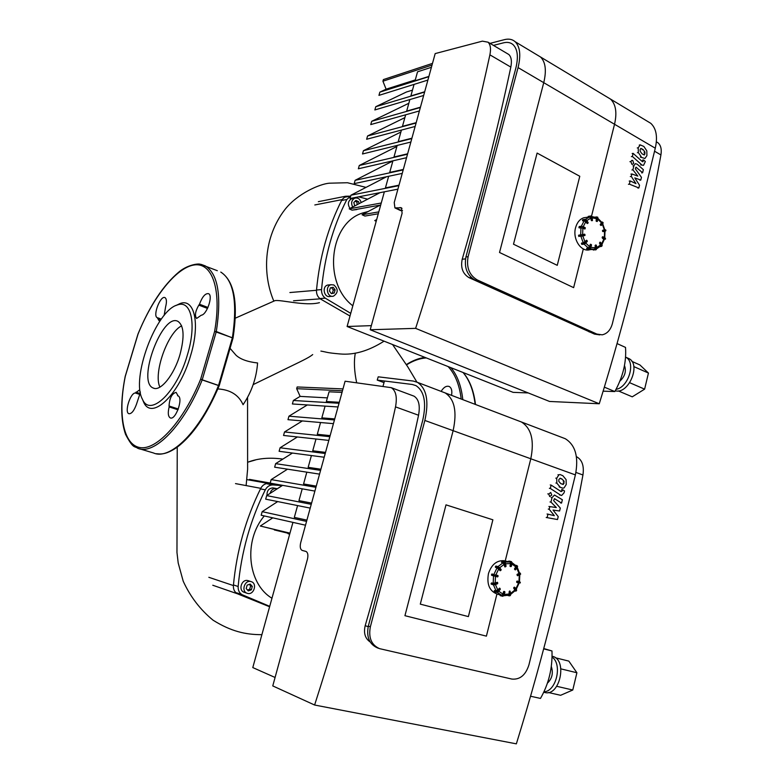 <?xml version="1.0" encoding="UTF-8"?>
<svg xmlns="http://www.w3.org/2000/svg" width="783" height="783" viewBox="0 0 783 783"><rect width="100%" height="100%" fill="white"/><g stroke="black" fill="none" stroke-linecap="round" stroke-linejoin="round"><path stroke-width="1.17" d="M592.682 249.405L589.942 249.679C581.103 252.586 572.177 238.854 575.652 227.442C577.159 222.343 579.88 219.103 583.824 217.743L586.81 217.341M600.355 246.146L599.729 242.652L601.628 245.265L600.209 242.153L602 244.834L601.833 245.97M599.475 243.161L600.121 242.201M590.088 248.867L594.669 249.297L595.481 245.089L596.215 248.446L595.98 244.981L596.715 248.328L595.638 249.846M595.442 249.885L593.083 249.787M595.051 245.51L595.775 245.001M586.751 248.407L588.415 248.103L590.568 244.296M581.534 243.151L583.276 242.838L586.643 240.264L584.813 242.28L586.937 240.577L587.289 241.37L585.615 243.219M586.976 240.518L587.279 241.105L584.118 244.149L585.576 243.317L585.224 242.524L583.521 243.493L581.652 243.014M583.932 244.11L581.681 244.12M578.578 235.507L584.588 234.166L582.317 234.655L584.862 234.489L585.077 235.135L581.074 236.26L582.523 236.016L582.601 234.969L578.647 235.223M584.921 235.429L584.588 234.166L580.869 234.89M581.035 236.26L578.676 236.192M582.621 227.814L585.116 228.587L584.715 228.988L582.885 228.098L579.205 227.843M586.594 220.268L588.141 222.587L587.749 223.331M587.377 223.517L584.245 220.62L582.532 220.698M592.437 220.542L591.831 220.737M591.801 220.747L589.805 216.891L588.053 217.116L588.287 216.362L590.94 215.981M583.824 217.743L589.805 216.891L585.469 219.318M596.284 221.305L597.409 221.286L596.117 220.865L596.45 217.586L591.928 216.597L596.45 217.586M600.267 224.936L600.923 224.672L600.835 225.445L600.287 224.457L601.804 222.333M602.47 230.682L603.194 230.574L602.812 231.328L602.656 230.29L604.789 229.811L602.714 223.821M603.067 231.611L602.577 231.357M603.987 239.52L602.333 238.081L602.646 236.809M590.94 332.501L469.115 277.701C462.782 273.903 460.482 267.747 462.205 259.232C481.506 192.892 497.704 128.843 510.829 67.093C511.994 61.133 511.328 56.934 508.833 54.507L507.061 53.459M599.259 403.764L549.539 401.454L370.222 329.751L402.11 213.221L401.405 207.759L394.916 207.906L394.231 202.523L435.182 53.587L482.387 41.147L488.044 42.194C490.481 44.602 491.098 48.82 489.894 54.839C470.955 142.183 446.202 233.354 415.626 328.361L599.259 403.764C625.813 318.055 646.366 235.115 660.921 154.936C661.821 149.396 660.862 145.364 658.033 142.819L656.369 141.782M415.626 328.361L370.222 329.751M376.682 219.553L374.754 220.591L376.212 221.256M528.241 392.939L513.1 392.352L347.104 326.501L384.355 191.815M380.088 192.647L349.208 208.846L352.086 210.167L380.704 205.009M381.262 203.003L349.208 208.846M380.274 205.087L362.069 214.757L364.907 216.059L378.277 213.788M378.806 211.88L362.069 214.757M376.476 220.317L374.754 220.591M388.642 176.292L385.442 187.881L398.997 185.179M386.577 176.733L350.941 195.202L350.011 198.52L397.901 189.163M398.86 185.659L350.941 195.202M392.919 160.828L389.719 172.407L403.314 169.461M392.88 160.985L355.12 180.315L354.19 183.623L402.237 173.395M403.196 169.901L355.12 180.315M397.177 145.423L393.986 157.001L407.62 153.801M396.893 146.48L359.28 165.487L358.36 168.776L406.553 157.696M407.512 154.212L359.28 165.487M401.425 130.076L398.224 141.645L411.907 138.209M400.886 132.024L363.429 150.708L362.509 153.987L410.86 142.046M411.809 138.581L363.429 150.708M405.653 114.798L402.462 126.347L416.184 122.667M404.87 117.616L367.56 135.988L366.64 139.257L415.137 126.464M416.086 123.009L367.56 135.988M409.861 99.568L406.671 111.108L420.442 107.193M408.843 103.258L371.671 121.316L370.76 124.575L419.404 110.941M420.354 107.496L371.671 121.316M414.06 84.398L410.869 95.918L424.68 91.777M412.465 90.153L406.436 92.002L375.771 106.703L374.861 109.943L423.662 95.477M424.601 92.042L375.771 106.703M431.413 67.289L417.535 71.811L415.049 80.796L428.898 76.411M415.293 79.925L386.107 89.184L379.853 92.14L378.952 95.369L427.9 80.072M428.839 76.656L379.853 92.14M432.01 65.097L382.926 81.207L386.107 89.184M432.48 63.394L383.376 79.592L382.926 81.207M371.348 325.64L347.104 326.501M400.23 210.412L402.491 210.51M477.297 279.962L596.822 334.067L602.176 334.83C607.207 333.734 610.603 329.986 612.394 323.585L655.283 148.202L614.528 124.262L591.527 216.147L614.528 124.262C617.19 112.595 615.83 104.198 610.476 99.069L606.933 96.935L610.476 99.069C615.83 104.198 617.19 112.595 614.528 124.262L543.745 82.675C546.642 70.578 545.575 62.014 540.524 56.993L537.158 54.967L540.524 56.993C545.575 62.014 546.642 70.578 543.745 82.675L499.525 252.488L543.745 82.675L518.062 67.592L468.107 256.707L465.924 256.941C464.045 267.649 467.108 275.381 475.105 280.138L477.297 279.962C469.291 275.185 466.228 267.434 468.107 256.707M583.325 248.925L573.636 287.645L499.525 252.488L573.636 287.645L583.325 248.925M490.031 43.378L504.36 39.659C508.744 38.563 512.346 39.248 515.165 41.734C520.078 46.706 521.047 55.329 518.062 67.592M655.283 148.202C657.798 136.79 656.301 128.49 650.781 123.313L647.15 121.13M465.924 256.941L515.811 68.258C518.532 57.09 517.651 49.251 513.159 44.729C510.614 42.488 507.364 41.861 503.41 42.85L493.447 45.394M596.822 334.067L594.512 334.116L599.778 334.889M594.512 334.116L475.105 280.138M513.501 244.208L537.109 153.077L579.782 176.273L557.251 265.339L513.501 244.208L537.109 153.077L579.782 176.273L557.251 265.339L513.501 244.208M631.871 361.374L639.907 364.947L648.451 373.06L644.615 389.151L632.253 396.824L618.296 390.913M629.728 382.73L644.615 389.151M633.799 366.571L648.451 373.06M616.045 389.357C628.543 387.36 636.148 362.186 625.793 357.214L625.578 357.087M619.862 381.184C624.961 376.378 626.498 371.171 624.482 365.544M615.262 390.786C628.397 394.681 641.297 364.643 629.033 358.653L627.496 357.968M617.082 343.59L625.519 347.407C626.537 362.108 622.974 376.829 614.821 391.559L603.145 391.167M604.359 387.145L614.821 391.559M350.011 316.019L320.227 298.842C317.565 296.796 316.332 293.938 316.498 290.287C319.533 257.313 328.038 227.09 342.024 199.626L345.626 196.239L350.089 196.161M178.015 409.783L169.167 406.925L169.05 406.005C169.568 398.028 171.927 393.487 176.106 392.371L178.093 395.904M199.469 304.244C202.288 296.688 205.312 293.165 208.562 293.674C213.368 295.494 206.781 314.932 201.26 315.206L196.631 318.456C194.576 315.676 195.3 311.243 198.823 305.145L199.469 304.244L207.965 307.465M160.329 320.501L158.988 320.609L157.266 317.702C152.44 315.872 160.584 294.868 165.037 297.667C166.671 298.861 166.857 301.935 165.605 306.887L164.136 315.461M157.882 317.849L161.318 319.102M177.545 395.728L177.986 395.855C183.702 397.686 175.578 420.755 170.224 417.877C168.081 416.468 167.728 412.817 169.167 406.925M140.363 392.557L136.496 404.194C134.089 410.791 131.544 413.972 128.872 413.708C124.203 412.377 130.389 392.684 135.351 392.997L139.198 390.169L140.196 391.617M175.784 305.605L180.159 303.501C194.399 298.039 200.37 323.457 190.7 355.267C179.64 394.769 151.393 421.283 143.563 401.943L142.486 399.35M140.323 394.612L135.351 392.997M187.519 354.513C176.938 392.283 149.964 417.76 142.467 399.301C130.634 378.639 156.111 310.117 177.555 304.91C191.169 299.703 196.787 324.093 187.519 354.513M159.908 387.125C153.116 373.354 167.689 332.335 181.646 325.855M179.992 354.523C174.188 374.93 160.427 391.872 153.262 388.035C136.438 382.143 162.424 312.241 178.035 321.421C183.995 325.728 184.651 336.768 179.992 354.523M441.113 391.373C443.746 387.174 446.447 385.559 449.246 386.518C451.556 387.918 452.32 390.864 451.537 395.346M329.447 291.061L330.338 287.88L333.176 287.273L335.114 289.847L334.224 293.028L331.395 293.635L329.447 291.061M331.229 293.429L332.413 293.175L333.304 289.994L331.512 287.625M334.224 293.028L332.413 293.175M335.114 289.847L333.304 289.994M354.728 205.949L353.828 202.484L355.932 200.409L358.624 201.662L356.784 202.014L355.1 201.231M357.244 204.637L356.784 202.014M358.624 201.662L358.986 203.717M359.015 208.924L356.011 209.462M352.673 207.035C350.843 203.081 351.518 200.135 354.719 198.187C357.831 197.463 360.004 198.921 361.227 202.543M356.872 209.55L352.712 210.059M349.991 208.444C347.437 204.373 347.916 201.172 351.42 198.833L352.81 198.559M333.822 284.943C338.442 289.103 338.305 292.852 333.401 296.189C327.245 297.951 324.788 286.04 331.052 284.728L333.822 284.943M332.07 296.297L330.162 296.434C324.025 298.186 321.568 286.324 327.823 285.022L329.183 284.904M352.83 305.81C322.704 283.055 329.281 222.744 362.793 212.966L368.235 211.488M358.683 196.827L367.648 199.176M350.745 313.357L325.268 298.157C322.616 296.101 321.382 293.243 321.549 289.593C324.505 256.785 332.941 226.747 346.859 199.469L350.725 195.995M634.807 177.917L639.535 185.238L638.869 187.94L629.375 184.152L630.168 180.942L635.972 183.594L631.284 176.4L631.881 173.973L637.812 176.106L632.909 169.803L633.917 165.693L635.297 163.627L637.254 164.234L643.362 169.657L642.608 172.74L636.002 167.19L635.356 168.825L641.463 177.349L640.807 180.051L634.807 177.917M637.91 188.086L638.869 187.94M628.426 184.299L629.375 184.152M629.219 181.088L630.168 180.942M630.335 176.557L631.284 176.4M630.932 174.129L631.881 173.973M631.959 169.97L632.909 169.803M641.649 172.896L642.608 172.74M639.848 180.207L640.807 180.051M640.142 149.504L640.895 148.388L643.107 149.543L644.996 152.127L644.292 154.985L642.05 153.83L640.171 151.266L640.142 149.504M641.297 156.903L638.331 152.538L638.223 147.772L640.22 144.875L643.861 146.47L646.817 150.855L646.915 155.621L644.918 158.499L640.337 157.08M639.271 145.061L640.22 144.875M641.6 164.724L632.361 156.453L633.124 153.36L642.226 161.523L642.863 161.787L643.557 159.938L645.349 161.543L643.538 165.34L640.651 164.89M631.411 156.629L632.361 156.453M632.175 153.537L633.124 153.36M642.598 160.104L643.557 159.938M632.733 160.466L633.662 163.138L632.733 164.322L631.812 164.224L630.883 161.552L631.803 160.368L632.733 160.466M217.87 388.926C230.339 389.699 238.737 394.965 243.073 404.713C251.627 391.98 256.462 378.062 257.587 362.969C247.585 361.863 240.391 359.27 235.986 355.188L230.065 348.327M273.952 301.103L274.931 300.652C280.647 299.439 305.536 306.398 319.454 302.669M247.555 397.47L247.614 469.232L246.126 485.587M356.666 382.74C354.229 371.132 353.779 361.257 355.325 353.104M255.317 460.012L247.624 462.234M500.161 594.884L497.753 594.268C489.639 591.459 486.546 584.549 488.475 573.528C491.46 564.7 496.549 560.413 503.723 560.687L505.182 561M514.813 590.666L513.942 587.847L516.007 590.265L514.353 587.319L516.623 590.431L516.467 589.472L516.212 590.95L514.95 590.901M513.697 588.287L514.5 587.221M508.852 595.149L503.909 595.736L508.852 595.149L509.293 591.282L509.586 594.767L510.085 594.708L509.958 591.048L510.624 594.493L509.968 595.618M503.753 595.775L504.027 595.139L502.803 596.303L499.994 595.207L501.727 595.256L502.96 594.091L503.567 591.674L504.281 591.85L503.919 591.4M494.435 590.656L496.079 590.93L499.73 588.18L497.596 590.685L498.008 590.979L499.887 588.591L500.317 589.247L498.428 591.527M494.22 591.096L496.285 591.821L494.239 590.95L494.523 590.539M499.975 588.395L500.259 589.07L497.019 592.31M491.509 582.963L493.192 583.286L497.44 582.346L494.846 583.335L497.596 582.748L497.616 583.717L495.208 584.647M497.675 582.718L497.714 583.433L493.456 584.881L495.14 584.695L495.12 583.736L493.133 583.952L491.646 582.914M493.329 584.803L491.235 584.03M497.352 576.856L491.509 574.947M499.495 567.567L501.159 569.662L500.729 570.533M495.688 566.256L497.88 566.51M500.278 570.699L497.088 567.773L495.433 567.293M505.475 563.339L506.053 566.324L505.348 566.872M504.976 566.882L503.146 562.732L501.56 562.263M510.702 566.579L509.978 566.001L510.575 563.594L510.076 562.028L504.937 562.096M514.529 569.31L515.185 569.153L514.695 569.026L515.116 569.838L514.548 568.81L516.193 565.943L512.17 562.791L516.193 565.943M516.956 574.761L517.68 574.761L517.191 574.634L517.299 575.485L517.172 574.321L519.53 573.156L517.367 567.567M518.767 583.041L516.819 582.435L517.142 581.055M370.193 642.001C365.123 638.468 363.449 633.026 365.191 625.686C385.96 554.021 403.754 483.874 418.553 415.244C420.295 405.545 418.778 399.183 414.021 396.159L412.631 395.64M383.034 386.215L384.433 381.067M314.609 705.023L272.768 685.918L307.445 559.209C308.355 555.069 307.856 552.465 305.928 551.398L302.16 550.41C300.261 549.353 299.772 546.788 300.692 542.727L345.097 381.213L391.236 387.663C395.904 390.668 397.333 397.069 395.523 406.876C374.137 504.105 347.172 603.487 314.609 705.023L516.359 743.85C544.43 652.875 566.628 563.251 582.943 474.987C584.216 466.051 582.2 460.022 576.875 456.9L576.415 456.695M288.526 533.468L289.681 534.192M275.078 677.471L252.792 667.576L292.94 522.378M272.787 517.847L260.318 526.029L289.935 533.272M289.964 533.154L260.318 526.029M274.755 529.621L289.798 533.771M289.827 533.663L274.304 529.925M289.69 534.143L288.095 533.752M297.589 505.573L294.32 517.397L306.897 520.127M277.691 501.57L262.168 511.661L261.17 515.234L305.507 525.207M306.554 521.4L262.168 511.661M302.218 488.837L298.959 500.64L311.585 503.087M282.594 485.352L266.68 495.6L265.682 499.163L310.205 508.108M311.252 504.321L266.68 495.6M306.828 472.159L303.569 483.953L316.254 486.126M287.518 469.174L271.172 479.597L270.174 483.14L314.883 491.078M315.921 487.31L271.172 479.597M311.419 455.549L308.159 467.334L320.903 469.223M292.441 453.054L275.636 463.653L274.647 467.187L319.552 474.126M320.58 470.368L275.636 463.653M315.999 439.009L312.74 450.783L325.532 452.388M297.383 436.973L280.099 447.768L279.11 451.292L324.191 457.233M325.219 453.494L280.099 447.768M320.55 422.526L317.301 434.291L330.142 435.622M302.346 420.941L284.532 431.952L283.544 435.456L328.821 440.408M329.849 436.679L284.532 431.952M325.092 406.123L321.842 417.868L334.733 418.915M307.327 404.948L288.956 416.184L287.978 419.678L333.431 423.652M334.449 419.942L288.956 416.184M342.024 392.4L329.056 391.794L326.364 401.513L339.303 402.286M327.372 397.881L300.134 396.384L293.361 400.485L292.382 403.969L338.011 406.964M339.029 403.265L293.361 400.485M342.474 390.756L296.669 388.691L300.134 396.384M342.983 388.916L297.158 386.959L296.669 388.691M370.359 626.811L368.313 626.136L422.732 420.295C426.618 402.765 424.357 391.206 415.969 385.627L412.269 384.473L377.23 380.098L378.218 376.819L413.287 381.057L417.437 382.349C426.637 388.485 429.113 401.19 424.856 420.451L370.359 626.811C368.323 637.724 371.396 645.006 379.559 648.647L511.906 679.076C519.971 679.81 525.647 675.093 528.926 664.904L575.388 474.909C578.852 457.096 575.476 445.028 565.257 438.705L521.409 421.988C531.354 428.272 534.486 440.526 530.796 458.769C534.486 440.526 531.354 428.272 521.409 421.988L445.145 392.909C454.561 399.095 457.213 411.682 453.122 430.67L404.938 615.692L486.4 636.139L496.931 594.082L486.4 636.139L404.938 615.692L453.122 430.67C457.213 411.682 454.561 399.095 445.145 392.909L442.464 391.882M575.388 474.909L530.796 458.769L505.211 561L530.796 458.769L424.856 420.451M565.257 438.705L562.38 437.609M377.23 380.098L384.013 382.633M368.313 626.136C366.287 637.029 369.351 644.292 377.504 647.923L378.825 648.383M420.295 604.133L445.997 504.859L492.879 519.804L468.381 616.603L420.295 604.133L445.997 504.859L492.879 519.804L468.381 616.603L420.295 604.133M521.409 421.988L518.6 420.911M555.353 657.759L568.83 661.106L576.905 672.754L572.774 690.019L560.618 695.294L548.315 692.505M556.752 686.309L572.774 690.019M560.912 668.878L576.905 672.754M543.96 691.82C556.341 691.477 562.634 664.131 552.054 657.035M547.434 683.138C552.152 678.587 553.434 673.037 551.301 666.48M543.774 692.231L544.537 692.407C559.688 697.252 567.929 659.863 552.583 656.35L552.485 656.33M543.696 648.882L551.986 650.967L543.784 648.549M530.59 696.234L540.485 698.426C548.746 683.931 552.573 668.114 551.986 650.967M269.606 606.766L237.435 593.788C234.557 592.095 233.207 589.354 233.393 585.567C236.603 551.154 245.725 518.747 260.759 488.328C262.55 485.069 265.104 483.444 268.403 483.454L274.011 483.825M246.185 588.562L247.144 585.136L250.208 584.069L252.302 586.408L251.353 589.824L248.299 590.901L246.185 588.562M247.506 590.03L249.679 589.266L250.629 585.86L249.307 584.382M251.353 589.824L249.679 589.266M252.302 586.408L250.629 585.86M270.106 493.388C271.045 490.119 273.013 488.475 275.998 488.475L277.27 488.778M267.003 495.385C266.837 490.755 268.804 488.269 272.924 487.907L273.698 488.054M250.903 581.573L251.04 581.603C257.744 583.188 253.839 595.618 247.34 593.338C240.861 591.684 244.521 579.655 250.903 581.573M247.056 593.24L244.345 592.31C237.885 590.666 241.536 578.696 247.898 580.604L248.368 580.741M271.965 598.241C247.457 583.648 243.298 540.564 264.292 515.938M269.724 606.336L242.192 594.737C239.324 593.044 237.973 590.294 238.149 586.506C241.281 552.279 250.335 520.049 265.31 489.815C267.111 486.546 269.655 484.922 272.954 484.922L282.193 485.607M553.043 510.066L558.22 516.614L557.506 519.54L547.121 517.641L547.983 514.167L554.325 515.674L549.196 509.244L549.842 506.611L556.322 507.56L550.958 502.099L552.044 497.645L554.462 495.022L562.37 499.74L561.548 503.077L554.55 498.702L553.63 500.572L560.315 508.079L559.6 511.005L553.043 510.066M556.586 519.393L557.506 519.54M546.201 517.494L547.121 517.641M547.063 514.02L547.983 514.167M548.276 509.107L549.196 509.244M548.922 506.474L549.842 506.611M555.401 507.423L556.322 507.56M550.038 501.962L550.958 502.099M560.628 502.94L561.548 503.077M558.808 479.636L560.158 478.207L562.047 479.049L564.122 481.31L563.359 484.413L560.902 483.698L558.837 481.447L558.808 479.636M560.08 487.026L556.84 483.14L556.713 478.247L558.886 474.85L560.07 474.547L562.869 475.721L566.109 479.627L566.226 484.511L564.073 487.887L562.84 488.191L559.16 486.909M557.966 474.743L558.886 474.85M560.442 495.022L550.322 488.445L551.154 485.088L561.117 491.597L562.243 490.961L562.566 489.678L564.523 490.961L564.054 492.85L561.665 495.453L559.522 494.895M549.402 488.328L550.322 488.445M550.234 484.971L551.154 485.088M561.636 489.551L562.566 489.678M550.743 492.497L551.761 495.062L549.735 496.579L548.717 494.014L550.743 492.497M600.541 242.407L602.058 244.688L601.687 246.283L600.238 246.449M600.14 246.547L601.07 246.449M601.207 245.51L601.001 246.371M596.734 248.661L596.215 248.446L595.491 249.885L593.034 249.464M596.724 248.299L596.274 245.294M596.147 249.728L596.822 248.299L596.362 245.265L595.736 245.01M595.736 248.524L595.188 249.601M590.225 244.492L590.93 244.57L589.736 247.359L590.93 244.57L591.517 244.913L590.734 247.712M590.92 244.345L591.429 244.756M590.049 248.769L590.695 247.692L589.707 249.004M591.41 244.815L590.695 247.692L590.216 247.448L588.963 248.828L589.442 249.072L587.348 249.288L588.796 248.387L586.78 248.27M589.736 247.359L588.796 248.387M583.864 244.032L581.769 244.257L581.426 243.719L583.521 243.493L583.864 244.032M584.813 242.28L583.541 243.014M582.327 234.655L578.774 235.135L578.931 236.505M580.771 235.967L578.676 236.212L578.578 235.526L580.673 235.292L580.771 235.967M582.562 236.006L584.784 235.536M584.979 235.135L584.881 234.479M583.081 226.6L585.224 227.677L585.155 228.616M579.068 226.825L581.515 226.248L585.293 227.892M578.931 227.559L579.273 226.493L581.289 226.277M585.283 227.951L585.116 228.587L582.934 227.471L583.09 226.825L581.192 226.444L581.025 227.08L578.921 227.481M579.351 227.922L581.192 227.53M585.4 219.416L588.092 222.724M588.072 222.744L587.7 223.175L586.173 220.757L586.555 220.326L584.94 219.367L584.539 220.277L585.743 221.002L584.558 219.798L582.464 220.072L585.273 219.387M582.621 220.835L584.539 220.277M585.743 221.002L587.035 223.449M588.268 216.372L590.372 216.088L591.527 217.322L590.451 216.079L588.287 216.362L588.053 217.106M588.092 216.754L590.186 216.48M591.987 220.375L591.527 217.322L592.026 217.214L592.486 220.268L591.987 220.375M591.048 217.4L591.273 220.483M591.889 216.744L592.496 220.248M592.34 220.63L592.134 217.194L590.372 216.088L592.026 217.214M596.93 216.92L597.546 218.066L596.93 216.92M596.695 216.95L595.315 217.126M595.628 217.243L596.607 217.106M596.832 220.933L597.546 218.066L598.026 218.32L597.312 221.178L596.832 220.933M597.077 217.968L596.117 220.865M597.351 221.207L597.811 217.263L597.145 221.54M597.468 217.165L595.237 217.106M602.421 222.02L602.607 222.754L602.421 222.02M600.923 224.672L602.607 222.754L602.939 223.282L601.256 225.201L600.923 224.672M602.205 222.519L600.287 224.457M601.315 225.357L602.969 223.527L601.285 225.445M603.155 222.636L601.559 221.971M605.171 229.713L602.665 230.29L605.122 229.791M603.194 230.574L605.396 230.104L605.494 230.77L603.292 231.249L603.194 230.574M603.135 231.602L605.308 231.142L605.807 229.987M605.308 231.142L605.905 230.662M584.245 220.62L581.358 226.228L579.273 226.493L578.999 227.765M586.408 240.293L587.309 241.35L584.118 244.149L588.415 248.103M580.878 236.28L583.276 242.838M580.976 227.716L580.663 234.89M604.574 231.298L604.329 237.503M602.362 224.222L604.368 229.928M597.899 219.318L601.589 222.979M592.232 217.88L596.675 218.653M586.829 220.512L590.92 218.124M583.247 226.669L585.86 221.579M582.601 234.567L582.885 228.098M584.97 241.869L582.806 235.957M589.668 246.723L585.772 243.102M595.403 247.859L590.911 247.33M600.63 244.991L596.705 247.536M602.333 238.081L602.881 237.709L605.014 238.805L602.881 237.709L602.881 236.779L605.112 237.905L605.396 239.216L605.553 238.58M603.018 236.858L605.112 237.905L602.509 236.799M602.333 237.004L602.166 237.641M603.977 238.923L601.559 243.895M465.503 258.889L462.205 259.232M469.115 277.701L471.239 277.525M589.648 331.923L589.119 331.933M401.571 210.666L396.247 208.161M400.035 207.505L402.012 208.435M654.549 151.207L660.921 154.936M489.894 54.839L510.829 67.093M314.815 204.96L342.024 199.626M316.498 290.287L289.886 292.539M293.537 300.789L320.227 298.842M178.309 409L169.05 406.005M207.515 308.433L198.823 305.145M160.887 319.709L157.98 318.652M125.26 376.447L138.014 334.155C152.9 297.237 176.136 267.649 194.164 264.967C212.183 262.099 221.99 289.504 214.611 331.444L200.634 379.246C183.349 421.724 156.58 450.616 139.893 447.563C123.078 444.744 117.744 413.747 125.26 376.447L125.26 376.447M140.392 393.634L135.939 392.185M125.211 376.711L125.163 376.535C120.474 400.612 120.602 419.874 125.525 434.311C133.423 449.442 134.598 445.86 137.642 448.228C154.016 455.765 183.751 425.913 202.171 379.931L218.506 385.52C200.203 431.11 170.244 460.59 153.517 452.975L139.746 448.855M201.231 264.409L205.42 265.956C218.066 274.07 221.697 295.925 216.314 331.532L214.611 331.444L232.375 337.767L218.614 385.226L219.269 385.559M156.15 453.719C159.83 453.846 164.773 455.628 176.997 447.347C192.677 435.505 206.751 414.951 219.22 385.676L200.634 379.246L202.278 379.638L216.314 331.532L233.011 338.139L219.269 385.539M233.001 338.09L232.443 337.483C237.601 302.081 233.706 280.285 220.777 272.073C234.283 280.872 238.375 302.835 233.05 337.972M217.302 270.693L200.409 264.262C197.345 263.274 186.785 265.378 179.004 271.916C163.383 285.002 149.7 305.722 137.955 334.106L125.182 376.457M475.144 404.341C473.509 390.678 469.477 380.058 463.047 372.502M462.812 399.643C461.265 385.911 457.311 375.263 450.949 367.697M461.197 399.027C459.445 384.698 455.06 373.873 448.062 366.552M426.314 357.929C419.815 358.34 413.199 360.66 406.475 364.898M321.549 289.593L316.528 290.013M319.846 298.558L325.268 298.157M341.574 200.497L346.859 199.469M632.967 165.859L633.917 165.693M635.679 167.611L636.638 167.454M642.148 149.719L643.107 149.543M644.037 152.303L644.996 152.127M644.057 154.075L645.016 153.899M637.382 152.714L638.331 152.538M637.274 147.948L638.223 147.772M642.305 161.288L643.264 161.122M629.923 161.719L630.883 161.552M514.842 587.426L516.467 589.472L514.382 587.152M514.128 587.27L513.726 587.788M515.576 590.48L515.449 591.018M510.183 591.429L510.751 594.385L509.704 595.834L508.138 595.374M507.864 595.452L509.156 595.775M509.586 594.767L509.087 595.609M504.683 591.605L504.154 591.459L504.927 592.036L504.144 595.168L502.803 596.303L500.249 595.648L500.171 594.865M504.81 591.997L504.027 595.139L503.498 594.992L504.281 591.85L504.81 591.997M504.066 595.149L504.849 592.017M503.567 591.674L503.009 594.855L503.498 594.992L502.255 596.157L500.073 595.227M503.009 594.855L502.079 595.736M497.146 592.281L498.438 591.625L498.008 590.979L496.285 591.821L496.657 592.291L494.66 591.791L494.23 590.979M497.596 590.685L496.305 591.312M493.251 584.637L491.254 584.157L491.137 583.472L493.133 583.952L493.251 584.637M494.846 583.335L493.349 583.511M497.91 575.505L495.522 574.82L498.037 575.906L497.557 576.905L493.681 575.828L495.159 576.21L495.639 575.221L492.018 573.959L491.675 575.358L493.681 575.828M491.685 574.242L493.681 574.702L493.505 575.407L491.509 574.937L491.685 574.242L494.034 574.428M495.159 576.21L497.332 576.846M497.91 576.621L498.086 575.936M497.362 567.117L498.565 568.497L497.362 567.117L495.365 566.667L495.776 566.148L499.476 567.489L501.091 569.926L500.68 570.455L498.996 568.282L499.417 567.753L497.782 566.589L497.362 567.117M495.531 567.421L497.342 567.626M498.565 568.497L500.024 570.611M504.79 562.125L505.407 563.369L504.291 561.822L503.528 562.478L504.369 563.643L503.743 562.028L501.737 561.597L504.585 561.949M501.58 562.39L503.528 562.478M505.378 566.638L504.869 563.584L505.407 563.369L505.926 566.432L505.378 566.638M504.369 563.643L504.663 566.647M511.25 566.354L512.111 563.261L511.211 566.324L510.379 566.471L511.465 563.055L510.878 561.48L510.976 562.938L511.984 563.212L511.514 561.665L512.111 563.261L511.328 566.373L510.673 566.579M508.461 561.675L508.872 561.049L510.996 561.509M508.549 561.323L510.565 561.754M510.976 562.938L509.978 566.001M510.154 566.422L510.898 566.628M512.033 563.231L512.053 562.615M516.946 565.571L517.025 566.804L516.946 565.571M516.653 565.512L515.606 565.277M515.723 565.414L516.555 565.59M515.185 569.153L517.025 566.804L517.387 567.284L515.547 569.633L515.185 569.153M516.614 566.52L514.548 568.81M515.596 569.701L517.622 566.246L515.606 569.799M517.338 566.06L515.527 565.209M520.255 573.176L520.088 573.802L520.255 573.176M520.372 573.841L519.932 572.941M517.68 574.761L520.088 573.802L520.206 574.468L517.788 575.436L517.68 574.761M519.804 573.41L517.172 574.321M517.759 575.662L520.695 574.047L517.504 575.73M497.088 567.773L493.877 574.399M503.146 562.732L498.115 566.5M497.283 592.379L501.727 595.256M493.476 584.881L496.079 590.93M493.525 575.808L493.192 583.286M519.276 575.084L518.972 581.563M516.868 568.194L519.031 573.577M511.916 564.014L515.977 567M505.622 563.78L510.575 563.594M499.681 567.753L504.262 564.289M495.835 574.908L498.722 568.938M495.189 583.061L495.482 576.317M497.802 590.088L495.443 584.578M502.96 594.091L498.742 591.253M509.253 594.023L504.33 594.444M514.969 589.942L510.594 593.455M516.819 582.435L519.697 582.865L517.357 582.2L517.524 581.505L519.746 581.789L520.166 583.022L520.343 582.337M519.824 581.847L517.357 581.103M519.726 581.779L517.397 581.113M516.819 581.329L516.643 582.014M518.63 582.953L515.899 588.738M368.176 626.674L365.191 625.686M306.182 551.506L302.287 550.449M575.936 472.433L582.943 474.987M395.523 406.876L418.553 415.244M268.403 483.454L246.86 479.607M235.507 483.6L260.759 488.328M233.393 585.567L208.836 577.306M212.78 585.244L237.435 593.788M238.149 586.506L233.451 584.93M236.73 592.848L242.192 594.737M260.475 488.905L265.31 489.815M272.954 484.922L267.326 483.904M551.124 497.518L552.044 497.645M554.276 498.781L555.02 498.888M561.127 478.942L562.047 479.049M563.202 481.202L564.122 481.31M563.222 483.033L564.142 483.15M562.439 484.295L563.359 484.413M555.92 483.023L556.84 483.14M555.793 478.139L556.713 478.247M561.323 490.833L562.243 490.961M547.797 493.887L548.717 494.014M602.117 245.784L602.058 244.688L599.974 242.172M601.187 246.498L600.072 246.616M592.946 249.474L593.328 250.1M589.579 249.092L590.793 247.8L591.517 244.913L590.402 244.286M586.692 248.319L586.77 249.023M587.485 249.297L589.521 249.092M581.573 243.043L581.661 244.218M582.023 244.374L584.049 244.149M584.95 228.959L585.224 227.677L581.368 226.228M588.111 222.989L586.614 220.17L585.038 219.299L582.767 219.671L582.513 220.796M604.995 231.2L604.75 237.719M598.095 218.535L601.833 222.372M600.669 246.028L596.832 248.681M601.941 244.492L604.368 239.344M400.681 210.627L395.366 208.121M658.033 142.819L656.36 141.831M508.833 54.507L488.044 42.194M650.781 123.313L515.165 41.734M625.793 357.214L629.033 358.653M318.338 201.681L345.626 196.239M142.467 399.301L143.563 401.943M177.555 304.91L180.159 303.501M153.262 388.035L154.182 388.339M475.487 404.478C473.842 390.844 469.741 380.205 463.203 372.561M424.993 357.4C418.797 358.193 412.563 360.601 406.289 364.624M351.42 198.833L354.719 198.187M327.823 285.022L331.052 284.728M362.793 212.966L366.747 212.271M344.442 197.277L350.481 196.083M253.183 384.61L299.546 362.069C310.313 356.774 311.076 355.736 312.711 354.582M384.061 341.163C368.646 350.97 353.975 355.228 340.037 353.955C325.611 352.683 327.343 352.164 320.883 351.097M274.931 300.652L235.272 318.182M177.232 447.171L176.968 552.455L178.201 563.006L183.212 581.221C190.318 596.724 200.282 609.722 213.093 620.214C230.975 631.352 245.422 634.719 261.894 634.67M392.567 344.54L407.816 366.894L416.879 382.065M247.624 462.273C257.842 458.319 269.587 457.262 282.849 459.102M273.835 301.152C262.422 274.432 263.264 237.631 284.963 209.492C297.746 193.284 319.924 183.976 329.291 183.193L347.446 182.733L366.033 187.382M377.533 193.147L378.267 193.597M515.557 591.106L514.911 590.94M515.586 591.106L516.212 590.95M510.31 595.589L510.751 594.385L509.733 590.999M509.263 595.843L507.775 595.471M496.794 592.379L498.438 591.625L500.317 589.247L499.505 588.131M494.435 590.548L494.778 591.879M494.797 591.879L496.774 592.379M497.636 583.707L497.215 582.288M491.577 582.914L491.176 584.098L493.427 584.872M493.456 584.881L497.616 583.717M497.577 576.905L497.919 575.515L495.522 574.82M500.171 570.709L501.159 569.662L499.476 567.489L496.021 566.031L495.463 567.381M504.869 566.892L506.053 566.324L505.534 563.271L504.399 561.803L502.216 561.391L501.502 562.341M510.878 561.48L508.872 561.049L508.382 561.665M516.232 590.93L516.623 590.431M503.723 560.687L510.076 562.028M519.804 574.879L519.452 581.7M515.185 590.627L510.741 594.307M516.261 589.207L519.1 583.11M414.021 396.159L391.236 387.663M445.145 392.909L417.437 382.349M249.454 479.372L270.194 483.052M272.924 487.907L275.998 488.475M248.035 580.634L251.04 581.603M274.52 484.403L280.187 485.421"/></g></svg>
